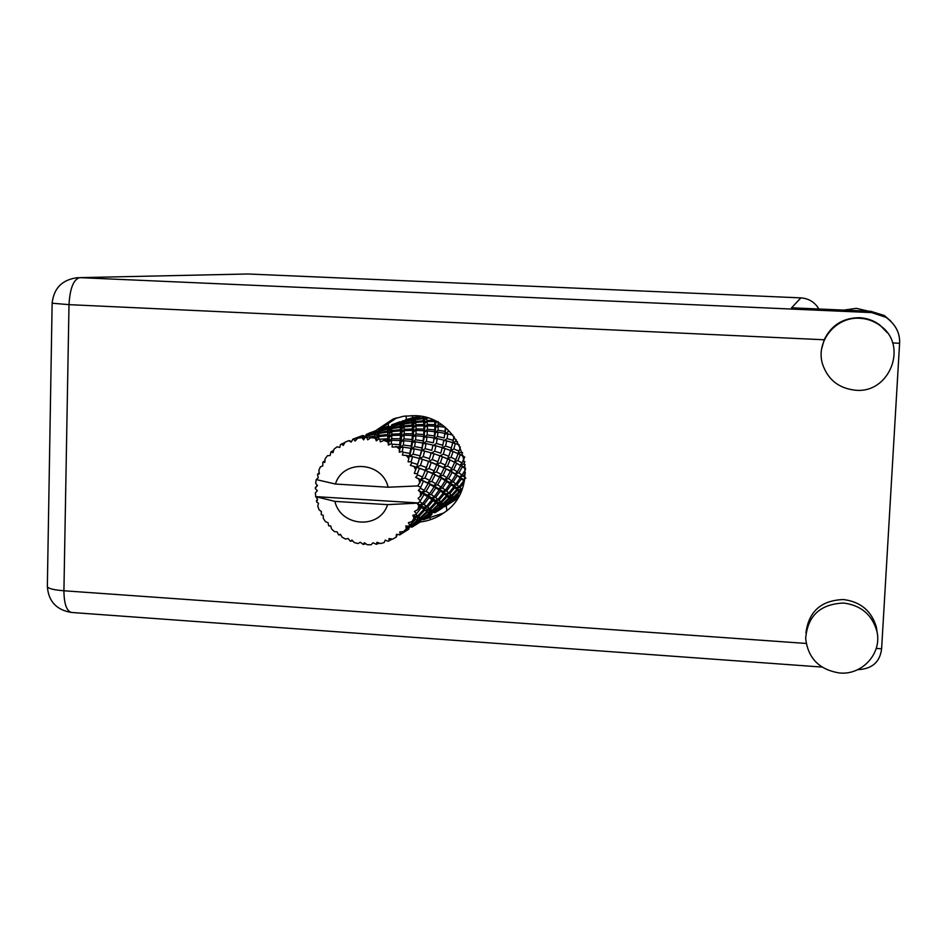 <?xml version="1.0" encoding="UTF-8"?>
<svg xmlns="http://www.w3.org/2000/svg" width="947" height="947" viewBox="0 0 947 947"><rect width="100%" height="100%" fill="white"/><g stroke="black" fill="none" stroke-linecap="round" stroke-linejoin="round"><path stroke-width="1.42" d="M387.998 422.469L388.554 426.28M405.991 415.899L406.464 419.367M378.113 431.548L379.037 430.198M429.926 515.914L430.092 518.411M446.226 505.698L446.854 510.516M411.578 415.567L412.892 417.035M422.303 493.47L420.409 496.441L420.551 492.487L422.303 493.47L422.078 492.274L426.055 491.351L430.08 484.521L434.093 486.841L429.76 493.6L426.055 491.351M445.232 480.579L441.124 487.089L437.632 484.84L441.444 478.259L445.232 480.579L444.924 479.513L448.582 478.685L452.181 472.352L455.767 474.648L451.861 480.934L448.582 478.685M465.486 469.511L462.041 475.098L458.94 472.861L462.361 466.741L465.474 468.836M403.398 420.622L400.474 422.066M422.741 416.739L422.978 417.781L415.129 419.059L414.857 417.852L420.515 416.644L416.869 416.917L405.553 419.71M433.324 420.219L426.979 420.468L426.647 418.219L427.831 418.101M441.989 425.132L438.177 424.824L438.059 421.557M445.244 427.215L445.137 434.01L448.014 431.879L448.18 430.163M457.519 441.716L455.874 441.172L456.205 439.645M462.645 452.773L461.236 452.11L458.064 453.672M465.237 464.93L463.77 463.994L464.847 461.816M465.829 478.188L463.32 476.092L465.415 472.873M462.325 488.332L461.473 489.232L459.911 487.598L464.006 482.71M447.41 504.94L456.513 497.743L458.964 495.032L454.548 498.761L453.767 497.826L459.579 492.404L460.325 493.304M445.457 506.183L442.415 507.533M399.445 534.925L407.186 529.337L408.003 529.503L400.025 534.724L396.473 534.345L396.035 537.221L392.697 539.115L389.016 538.571L388.98 540.855L387.974 541.258L385.263 540.098L384.103 542.607L380.386 543.578L376.977 542.264L376.338 544.3L372.952 542.773L371.153 544.75L367.294 544.75L364.346 542.773L363.186 544.43L360.31 542.24L358.025 543.554L354.273 542.572L351.929 540.062L350.343 541.222L348.117 538.535L345.525 539.068L342.104 537.186L340.482 534.321L338.6 534.889L340.778 534.866M403.469 531.634L406.227 528.935L403.469 531.634L399.705 531.906L400.321 534.274M408.95 525.822L415.686 519.394L417.248 520.471L410.11 526.485L405.861 525.893L406.227 528.935M412.016 521.584L414.017 518.246L414.857 518.826L412.016 521.584L408.382 522.685L409.625 524.958M415.875 514.529L421.439 507.533L423.925 509.297L417.805 515.866L415.875 514.529L412.833 515.251L414.017 518.246M417.793 509.604L418.894 505.84L420.172 506.681L417.793 509.604L414.478 511.475L416.313 513.511M416.988 503.165L387.572 504.633C379.877 529.645 340.778 527.1 334.871 501.377L315.718 496.63L417.876 502.928L416.988 503.165L418.894 505.84M317.162 485.195L315.292 488.616L317.375 490.735L315.375 492.807L315.73 496.725L317.612 499.235L316.665 501.969L318.5 503.307L317.754 506.041L319.056 509.758L321.4 511.617L321.222 514.635L323.235 515.346L323.27 518.329L325.425 521.631L328.041 522.72L328.692 525.845L330.752 526.047M338.6 534.889L337.132 531.894L334.421 531.61L331.545 528.935L330.716 525.905L328.692 525.845M350.343 541.222L352.698 540.903M317.517 499.116L316.428 500.868M388.388 426.209L390.602 427.156L388.211 426.126L381.795 428.47M401.327 422.445L399.942 421.806L393.893 424.007M399.823 421.865L402.238 423.025M403.41 420.894L411.306 418.716L411.531 419.77L403.505 421.604L403.41 420.894L402.132 423.214L403.398 420.681M319.198 472.671L317.505 474.352L318.263 477.762L316.251 479.478L315.659 483.337L317.529 485.645L315.327 487.504M419.77 501.732L424.067 494.5L427.63 496.69L422.611 503.555L419.77 501.732L417.876 502.928M420.409 496.441L418.112 498.252L419.947 500.632M420.385 488.261L423.404 481.1L428.103 483.455L424.22 490.309L420.385 488.261L418.385 490.404L420.551 492.487M417.627 485.894L420.29 487.137M378.279 431.619L376.018 430.767M391.857 424.753L399.812 422.007L391.857 424.753M317.505 474.352L319.388 473.808L318.843 470.422L320.358 466.859L322.797 465.853L322.832 462.243L324.857 462.337L325.093 458.786L327.449 455.732L330.112 455.531L330.977 451.92L332.989 452.666L334.031 449.162L337.073 446.818L339.772 447.446L340.506 444.581L341.453 444.036L343.276 445.41L345.099 442.166L348.65 440.686L351.195 442.107L353.065 439.053L362.074 435.928L361.718 436.697L353.61 439.112L355.101 441.042L357.635 438.236L361.576 437.171L363.636 439.87L365.767 436.141L374.894 434.164L374.787 436.07L366.678 437.455L367.72 439.834L370.822 437.632L374.74 437.076L376.326 440.876L378.764 438.923L378.883 436.555L387.832 435.727L387.702 438.792L379.842 439.195L380.327 441.894L383.843 440.414L387.607 440.319L388.471 445.09L391.277 443.67L391.573 440.308L400.072 440.521L399.646 444.699L392.259 444.214L392.117 447.079L399.374 446.735L399.291 452.228L402.321 451.447L403.043 447.15L410.832 448.262L409.826 453.424L403.15 452.216L402.357 455.069L409.27 455.898L408.086 461.864L411.187 461.734L412.549 456.643L419.438 458.443L417.627 464.421L411.803 462.681L410.382 465.379L416.68 467.238L421.735 450.843L424.232 437.325L424.86 423.013L424.481 418.586L422.836 416.763M316.239 479.561L335.416 484.035L388.163 487.232C382.197 461.296 342.897 459.046 335.416 484.035M388.163 487.232L417.591 485.929L419.71 482.934L418.87 479.04L421.119 480.034L419.71 482.934M417.674 474.956L417.307 473.891L419.485 468.209L425.31 470.434L422.528 476.98L417.674 474.956L415.674 477.335L418.87 479.04M417.627 464.421L414.301 473.358L417.307 473.891M415.709 469.937L413.957 466.362M411.803 462.681L411.187 461.734M408.69 458.289L406.121 455.247M403.15 452.216L402.321 451.447M399.078 448.724L395.858 446.404M392.259 444.214L391.277 443.67M387.489 441.847L383.843 440.414M379.842 439.195L378.764 438.923M374.681 438.106L370.822 437.632M366.678 437.455L365.578 437.467M361.458 437.703L357.635 438.236M353.61 439.112L352.556 439.396M414.857 417.852L413.318 419.971L411.105 417.947M411.531 419.77L413.448 421.652L413.318 419.971L414.75 417.438M414.691 417.213L413.294 419.414M415.26 419.734L423.131 418.598L423.451 420.705L415.544 421.498L415.26 419.734L413.448 421.652L415.129 419.059M411.211 418.361L413.318 419.971L411.306 418.716M399.835 422.575L402.002 424.22L402.132 423.214L399.812 422.007M403.576 422.054L411.637 420.373L411.898 421.983L403.742 423.333L403.576 422.054L402.002 424.22L403.505 421.604M387.986 426.233L390.353 427.618L391.703 425.002M376.077 430.743L378.244 431.678M324.963 460.573L322.832 462.243M333.687 450.287L330.977 451.92M365.234 436.33L362.961 435.596M378.244 431.69L375.829 430.696L368.999 433.193M379.629 429.263L387.915 426.399L379.629 429.263M391.667 425.227L399.883 422.954L399.989 424.078L391.656 426.008L391.667 425.227L390.353 427.618L387.915 426.399M426.647 418.219L424.623 419.864L426.268 417.627M425.7 417.461L424.481 418.586M423.451 420.705L424.86 423.013L426.979 420.468M422.978 417.781L424.623 419.864L423.131 418.598M411.898 421.983L413.602 424.126L413.448 421.652L411.637 420.373M415.674 422.433L423.581 421.794L423.806 424.469L415.899 424.789L415.674 422.433L413.602 424.126L415.544 421.498M399.989 424.078L401.966 426.02L402.002 424.22L399.883 422.954M403.824 424.043L412.016 422.847L412.229 425.049L404.014 425.901L403.824 424.043L401.966 426.02L403.742 423.333M387.832 427.026L390.046 428.719L390.353 427.618M391.667 426.493L400.06 424.718L400.214 426.422L391.727 427.843L391.667 426.493L390.046 428.719L391.656 426.008M378.575 431.074L379.356 429.559M375.497 430.838L377.924 432.27L375.367 431.027L366.311 434.365L375.367 431.027M363.068 435.549L365.175 436.449L362.748 435.513L355.468 438.177M351.574 441.361L349.135 440.698M344.921 442.498L341.453 444.036M379.274 429.808L387.808 427.44L387.82 428.624L379.131 430.66L379.274 429.808L377.415 433.466L379.131 430.66M427.109 421.616L434.697 421.498L434.851 424.635L427.31 424.445L427.109 421.616L424.86 423.013L423.581 421.794M436.981 422.042L435.679 422.634L435.632 421.32M434.851 424.635L435.656 427.215L435.679 422.634L436.496 421.77M444.983 431.323L438.059 430.281L438.177 426.446L435.656 427.215L438.177 424.824M434.933 420.977L435.679 422.634L434.697 421.498M423.806 424.469L424.943 426.967L427.31 424.445M412.229 425.049L413.685 427.417L413.602 424.126L412.016 422.847M415.982 425.984L423.877 425.819L423.925 429.086L416.088 428.932L415.982 425.984L413.685 427.417L415.899 424.789M400.214 426.422L401.954 428.624L401.966 426.02L400.06 424.718M404.085 426.884L412.324 426.186L412.442 428.979L404.203 429.346L404.085 426.884L401.954 428.624L404.014 425.901M387.82 428.624L389.844 430.625L390.046 428.719L387.808 427.44M391.762 428.6L400.273 427.322L400.392 429.63L391.821 430.554L391.762 428.6L389.844 430.625L391.727 427.843M375.142 431.725L377.415 433.466L375.071 432.163L374.941 433.442L365.873 435.584L366.158 434.661L375.071 432.163M362.275 435.715L364.773 437.183L362.074 435.928M349.301 440.627L351.467 441.551M351.455 441.586L348.65 440.686M379.084 431.181L387.832 429.311L387.856 431.11L379.013 432.613L379.084 431.181L377.024 435.502L379.013 432.613M427.369 425.866L434.874 426.197L434.803 429.891L427.393 429.275L427.369 425.866L424.943 426.967L423.877 425.819M438.177 426.446L444.699 427.144M453.222 440.331L453.944 436.508L453.222 440.331L447.091 438.627L447.789 433.904L445.137 434.01L445.753 428.008M434.803 429.891L435.289 432.59L435.656 427.215L434.874 426.197M437.94 432.14L444.794 433.3L444.19 437.916L437.49 436.52L437.94 432.14L435.289 432.59L438.059 430.281M423.925 429.086L424.753 431.749L427.393 429.275M412.442 428.979L413.602 431.548L413.685 427.417L412.324 426.186M416.1 430.412L423.913 430.707L423.723 434.555L416.005 433.963L416.1 430.412L413.602 431.548L416.088 428.932M400.392 429.63L401.883 432.069L401.954 428.624L400.273 427.322M404.239 430.601L412.454 430.388L412.407 433.797L404.227 433.679L404.239 430.601L401.883 432.069L404.203 429.346M387.856 431.11L389.655 433.371L389.844 430.625L387.832 429.311M391.833 431.583L400.427 430.814L400.415 433.75L391.845 434.164L391.833 431.583L389.655 433.371L391.821 430.554M374.941 433.442L377.024 435.502L374.894 434.164M361.718 436.697L364.062 438.497L364.773 437.183M365.767 436.141L364.062 438.497L365.873 435.584M378.989 433.418L387.868 432.057L387.856 434.484L378.918 435.478L378.989 433.418L377.024 435.502L376.634 438.39L378.918 435.478M427.346 430.944L434.709 431.702L434.342 435.963L427.121 434.933L427.346 430.944L424.753 431.749L423.913 430.707M447.789 433.904L452.796 435.075M452.879 442.083L454.11 436.721M460.337 446.984L459.023 451.103L453.85 448.961L455.318 443.539L452.702 442.971L455.874 441.172M444.19 437.916L444.794 433.3M446.688 440.876L452.713 442.663L451.352 448.014L445.563 446.061L446.688 440.876L444.001 440.639L447.091 438.627M434.342 435.963L434.495 438.721L435.289 432.59L434.709 431.702M437.218 438.615L443.823 440.118L442.794 445.22L436.401 443.504L437.218 438.615L434.495 438.721L437.49 436.52M423.723 434.555L424.232 437.325L427.121 434.933M412.407 433.797L413.259 436.52L413.602 431.548L412.454 430.388M415.922 435.703L423.581 436.437L423.096 440.852L415.567 439.846L415.922 435.703L413.259 436.52L416.005 433.963M400.415 433.75L401.611 436.389L401.883 432.069L400.427 430.814M404.18 435.218L412.324 435.478L412.028 439.479L403.978 438.911L404.18 435.218L401.611 436.389L404.227 433.679M387.856 434.484L389.395 436.993L389.655 433.371L387.868 432.057M391.821 435.478L400.392 435.218L400.214 438.769L391.679 438.698L391.821 435.478L389.395 436.993L391.845 434.164M374.787 436.07L376.634 438.39L374.74 437.076M363.636 439.87L364.062 438.497L361.576 437.171M426.943 436.863L434.093 438.011L433.371 442.794L426.387 441.409L426.943 436.863L424.232 437.325L423.581 436.437M455.318 443.539L459.366 445.019M459.023 451.103L457.875 453.506L463.675 456.217M451.944 445.824L452.69 442.734M450.618 450.535L453.85 448.961M451.352 448.014L450.535 450.512M442.794 445.22L443.823 440.118M444.948 448.511L450.63 450.535L448.76 456.288L443.338 454.122L444.948 448.511L442.261 447.931L445.563 446.061M433.371 442.794L434.093 438.011M435.94 445.836L442.225 447.635L440.734 453.187L434.673 451.222L435.94 445.836L433.181 445.599L436.401 443.504M423.096 440.852L423.262 443.705L426.387 441.409M412.028 439.479L412.549 442.332L413.259 436.52L412.324 435.478M415.331 441.858L422.8 442.995L421.924 447.967L414.644 446.582L415.331 441.858L412.549 442.332L415.567 439.846M400.214 438.769L401.09 441.574L401.611 436.389L400.392 435.218M403.824 440.734L411.827 441.444L411.199 446.037L403.339 445.054L403.824 440.734L401.09 441.574L403.978 438.911M387.702 438.792L388.933 441.503L389.395 436.993L387.832 435.727M391.573 440.308L388.933 441.503L391.679 438.698M378.883 436.555L376.634 438.39L376.326 440.876M426.055 443.587L432.945 445.09L431.785 450.381L425.108 448.665L426.055 443.587L423.262 443.705L422.8 442.995M453.068 451.506L458.123 453.696L455.85 459.567L451.068 457.294L453.068 451.506L450.594 450.63M464.717 457.01L462.029 462.941L457.875 460.621L460.278 454.726L463.746 456.49M462.029 462.941L460.325 464.977L463.77 463.994M460.278 454.726L454.986 452.299M455.85 459.567L454.394 461.828L457.875 460.621M448.76 456.288L447.576 458.762L451.068 457.294M440.769 453.08L442.225 447.635M439.929 455.803L437.916 461.745L432.234 459.591L433.998 453.767L439.929 455.803L443.338 454.122M431.785 450.381L432.945 445.09M433.998 453.767L431.252 453.163L434.673 451.222M421.924 447.967L421.735 450.843L425.108 448.665M411.199 446.037L411.377 448.961L412.549 442.332L411.827 441.444M414.241 448.854L421.439 450.346L420.137 455.838L413.141 454.134L414.241 448.854L411.377 448.961L414.644 446.582M399.646 444.699L400.179 447.623L401.09 441.574L400.072 440.521M403.043 447.15L400.179 447.623L403.339 445.054M388.471 445.09L388.933 441.503L387.607 440.319M424.576 451.092L431.157 452.891L429.5 458.644L423.167 456.667L424.576 451.092L421.439 450.346M442.486 456.762L447.789 458.964L445.362 465.048L440.343 462.763L442.486 456.762L439.917 455.85L447.789 458.964M450.038 459.993L454.69 462.302L451.849 468.445L447.493 466.102L450.038 459.993L447.576 458.762L454.69 462.302M456.667 463.355L460.668 465.687L457.401 471.831L453.672 469.511L456.667 463.355L454.394 461.828L460.668 465.687M462.041 475.098L459.887 476.625L463.32 476.092M462.361 466.741L460.325 464.977L465.451 468.126M457.401 471.831L455.424 473.642L458.94 472.861M451.849 468.445L450.097 470.529L453.672 469.511M445.362 465.048L443.859 467.38L447.493 466.102M437.916 461.745L436.709 464.29L440.343 462.763M429.5 458.644L431.157 452.891M431.311 462.325L436.875 464.539L434.259 470.848L429.003 468.552L431.311 462.325L428.636 461.378L426.446 467.534L420.48 465.368L422.409 459.319L428.636 461.355L432.234 459.591M420.137 455.838L419.592 458.691L423.167 456.667M409.826 453.424L409.637 456.383L411.377 448.961L410.832 448.262M412.549 456.643L409.637 456.383L413.141 454.134M399.291 452.228L400.179 447.623L399.374 446.735M439.242 465.569L444.119 467.889L441.101 474.258L436.508 471.902L439.242 465.569L436.875 464.539M446.191 468.943L450.417 471.286L446.948 477.643L443.018 475.323L446.191 468.943L444.119 467.889M457.259 475.678L460.218 477.88L455.898 484.012L453.222 481.916L457.259 475.678L455.424 473.642L455.767 474.648M461.426 478.839L463.817 480.875L459.07 486.805L456.975 484.923L461.426 478.839L459.887 476.625L460.218 477.88M464.385 481.029L463.521 479.395L464.705 479.277M459.07 486.805L456.596 487.729L459.911 487.598M464.799 478.72L463.521 479.395L463.817 480.875M455.898 484.012L453.53 485.255L456.975 484.923M451.861 480.934L449.647 482.497L453.222 481.916M452.181 472.352L450.417 471.286M446.948 477.643L444.924 479.513L449.647 482.497L449.955 483.81L445.41 490.167L442.557 488.072L446.806 481.597L449.955 483.81M441.101 474.258L439.301 476.388L443.018 475.323M434.259 470.848L432.732 473.24L436.508 471.902M426.446 467.534L425.203 470.15L429.003 468.552M422.409 459.319L419.438 458.443M419.485 468.209L416.704 467.226L420.48 465.368M408.086 461.864L409.27 455.898M427.807 471.464L432.945 473.784L429.725 480.401L424.883 478.046L427.807 471.464L425.31 470.434M435.123 474.849L439.574 477.205L435.904 483.799L431.761 481.467L435.123 474.849L432.945 473.784M451.245 484.769L453.791 486.805L448.831 492.949L446.57 491.067L451.245 484.769L449.647 482.497L453.53 485.255L453.791 486.805M454.809 487.681L456.785 489.492L451.447 495.352L449.73 493.742L454.809 487.681L453.53 485.255L456.596 487.729L456.785 489.492M457.567 490.25L459.023 491.777L453.317 497.317L452.098 496.015L457.567 490.25L456.596 487.729L458.94 489.824L461.734 489.883M459.579 492.404L458.94 489.824L459.023 491.777M453.317 497.317L450.689 497.566L453.767 497.826M461.473 489.232L458.94 489.824L459.851 490.7L461.509 490.428M451.447 495.352L448.831 495.956L452.098 496.015M448.831 492.949L446.286 493.896L449.73 493.742M445.41 490.167L442.983 491.446L446.57 491.067M446.806 481.597L444.924 479.513L439.301 476.388L439.574 477.205M441.124 487.089L438.852 488.688L442.557 488.072M441.444 478.259L432.732 473.24L415.307 466.788M435.904 483.799L433.821 485.716L437.632 484.84M429.725 480.401L427.878 482.603L431.761 481.467M422.528 476.98L420.953 479.442L424.883 478.046M435.762 487.871L439.112 490.073L434.33 496.666L431.287 494.583L435.762 487.871L433.821 485.716L434.093 486.841M440.485 491.031L443.196 493.067L438.011 499.436L435.573 497.566L440.485 491.031L438.852 488.688L439.112 490.073M444.297 493.932L446.439 495.731L440.84 501.815L438.982 500.229L444.297 493.932L442.983 491.446L443.196 493.067M447.28 496.488L448.878 497.992L442.924 503.733L441.574 502.466L447.28 496.488L446.286 493.896L446.439 495.731M449.494 498.607L450.594 499.791L444.332 505.13L443.433 504.23L449.494 498.607L448.831 495.956L448.878 497.992M451.009 500.241L451.695 501.046L445.149 505.958L444.64 505.449L451.009 500.241L450.689 497.566L450.594 499.791M451.908 501.33L451.932 498.69L454.809 499.105M456.513 497.743L456.478 497.151M445.149 505.958L442.521 505.544L445.291 506.1M454.548 498.761L451.932 498.69L451.695 501.046M444.332 505.13L441.645 505.047L444.64 505.449M442.924 503.733L440.225 504.005L443.433 504.23M440.84 501.815L438.165 502.431L441.574 502.466M438.011 499.436L435.407 500.395L438.982 500.229M434.33 496.666L431.832 497.98L435.573 497.566M429.76 493.6L427.417 495.245L431.287 494.583M430.08 484.521L427.878 482.603L428.103 483.455M424.22 490.309L422.078 492.274L427.417 495.245L427.63 496.69M423.404 481.1L421.119 480.034M429.098 497.649L432.01 499.673L426.564 506.29L423.936 504.443L429.098 497.649L427.417 495.245L431.832 497.98L432.01 499.673M433.193 500.537L435.502 502.324L429.642 508.646L427.618 507.071L433.193 500.537L431.832 497.98L435.407 500.395L435.502 502.324M436.413 503.07L438.165 504.55L431.95 510.516L430.447 509.285L436.413 503.07L435.407 500.395L438.165 502.431L438.165 504.55M438.84 505.153L440.095 506.302L433.548 511.853L432.519 511.001L438.84 505.153L438.165 502.431L440.225 504.005L440.095 506.302M440.544 506.74L441.361 507.509L434.543 512.611L433.927 512.161L440.544 506.74L440.225 504.005L441.645 505.047L441.361 507.509M441.633 507.77L434.732 512.718L441.633 507.77L441.645 505.047L442.521 505.544L442.06 508.125M437.088 511.427L442.285 508.113L442.711 505.58M442.663 506.515L442.285 508.113M434.543 512.611L431.868 512.173M426.174 518.281L431.489 514.908L431.844 512.185L434.732 512.718M433.548 511.853L430.79 511.771L433.927 512.161M431.95 510.516L429.18 510.788L432.519 511.001M429.642 508.646L426.896 509.273L430.447 509.285M426.564 506.29L423.889 507.284L427.618 507.071M422.611 503.555L420.042 504.905L423.936 504.443M424.067 494.5L422.078 492.274L418.385 490.404M424.931 510.031L426.848 511.487L420.338 517.689L418.669 516.494L424.931 510.031L423.889 507.284L423.925 509.297M427.594 512.078L428.991 513.179L422.161 518.968L420.989 518.139L427.594 512.078L426.896 509.273L426.848 511.487M429.512 513.605L430.447 514.328L423.345 519.631L422.587 519.24L429.512 513.605L429.18 510.788L428.991 513.179M430.778 514.564L423.593 519.714L430.778 514.564L430.79 511.771L430.447 514.328M421.439 507.533L420.042 504.905L431.844 512.185L431.323 514.86M423.345 519.631L420.598 519.181L419.995 521.975L411.827 527.1L419.995 521.975M422.102 519.43L423.593 519.714M422.161 518.968L419.332 518.873L422.587 519.24M420.338 517.689L417.497 517.962L420.989 518.139M417.805 515.866L414.975 516.517L418.669 516.494M334.871 501.377L387.572 504.633M416.988 503.117L420.042 504.905L420.172 506.681M417.84 520.862L418.917 521.537L411.507 527.053L410.607 526.733L417.84 520.862L417.497 517.962L417.248 520.471M414.644 525.526L420.492 521.809M420.219 521.986L419.995 519.098L423.12 519.595M419.32 521.738L419.332 518.873L418.917 521.537M410.11 526.485L407.198 526.39L410.607 526.733M415.686 519.394L414.975 516.517L414.857 518.826M402.451 533.185L408.761 529.172L409.447 526.721L408.808 528.982M408.287 529.468L408.666 526.627M408.654 526.627L408.003 529.503M407.186 529.337L407.198 526.39L406.725 529.16M396.035 537.221L397.03 534.451M396.331 536.819L396.805 535.848M388.98 540.855L392.318 539.068M396.485 536.724L397.065 534.463M376.338 544.3L379.274 543.164M363.186 544.43L365.802 543.756M405.861 525.893L408.548 526.615M412.833 515.251L419.995 519.098M415.674 477.335L433.821 485.716L442.983 491.446L452.346 499.045L454.939 499.282M452.169 501.661L452.346 499.045M460.301 493.174L459.851 490.7M428.636 461.367L450.097 470.529L464.539 480.247M868.624 311.196L856.325 308.331L843.789 310.107M839.563 672.986C862.374 675.353 882.438 652.968 876.839 631.104C872.033 614.615 860.941 605.263 843.54 603.038C820.173 604.068 807.542 615.893 805.66 638.503C808.028 658.295 819.333 669.789 839.563 672.986M877.182 632.868L876.413 627.328C871.654 611.004 860.669 601.747 843.457 599.546C821.215 600.339 808.714 611.442 805.956 632.845M855.638 390.235C889.825 393.656 908.575 345.205 880.331 325.721C874.247 321.163 867.381 318.677 859.734 318.275C835.751 316.476 815.485 341.512 822.493 363.968C827.808 379.7 838.853 388.459 855.638 390.235M887.303 332.752L879.87 325.058C873.844 320.548 867.05 318.085 859.485 317.695C843.055 317.825 831.288 325.188 824.186 339.772L821.712 348.626M420.172 522.01C428.908 520.933 436.863 517.843 444.025 512.718C484.024 486.805 462.633 415.887 414.597 415.65L403.529 416.242L392.898 419.178L375.332 430.885M377.794 431.43L379.191 429.891M379.889 429.169L396.781 417.816M824.186 339.772L69.001 304.65C69.948 288.373 73.535 279.365 79.749 277.637L248.043 273.991L79.749 277.637L871.666 312.593L886.061 317.363C895.59 324.395 900.112 333.024 899.603 343.276L881.61 648.79C880 662.095 872.045 669.056 857.722 669.659M248.043 273.991L800.89 297.879C808.845 298.483 814.834 302.2 818.859 309.006M871.666 312.593L870.743 311.291L791.562 307.811L800.89 297.879M443.646 513.002L424.232 519.453M422.978 519.595L421.119 519.725M870.743 311.291L884.415 315.552L890.843 321.163M78.104 277.613C62.49 279.389 53.837 287.924 52.132 303.218L69.001 304.65L63.923 590.774L806.169 643.439M876.224 648.411L881.61 648.79M899.603 343.276L892.607 342.944M71.7 612.472L71.487 612.46C66.598 611.064 64.076 603.843 63.923 590.774C53.375 589.91 47.847 588.478 47.35 586.465C48.439 601.345 56.489 610.01 71.487 612.46L821.996 667.067M457.223 498.714L450.204 503.117M449.991 503.259L445.374 506.16L443.634 505.745M390.614 427.133L389.383 426.635M452.24 444.759L452.69 442.912M443.16 443.504L442.628 446.073M441.195 451.672L442.225 447.801M429.346 459.236L431.157 452.962M416.858 466.8L419.32 458.869M439.716 509.711L434.862 512.765M428.896 516.506L423.759 519.737M417.461 523.691L412.028 527.1M405.352 531.291L399.61 534.901M397.195 534.487L396.592 536.286M411.27 526.994L407.672 526.52M409.518 526.733L409.282 527.479M420.48 521.868L421.131 519.595M431.595 512.126L433.276 512.41M432.305 512.256L431.607 514.884M442.817 505.603L442.19 508.196M876.839 631.104L876.413 627.328M880.331 325.721L879.87 325.058M396.308 417.958L392.898 419.178M52.132 303.218L47.35 586.465M884.415 315.552L886.061 317.363"/></g></svg>
